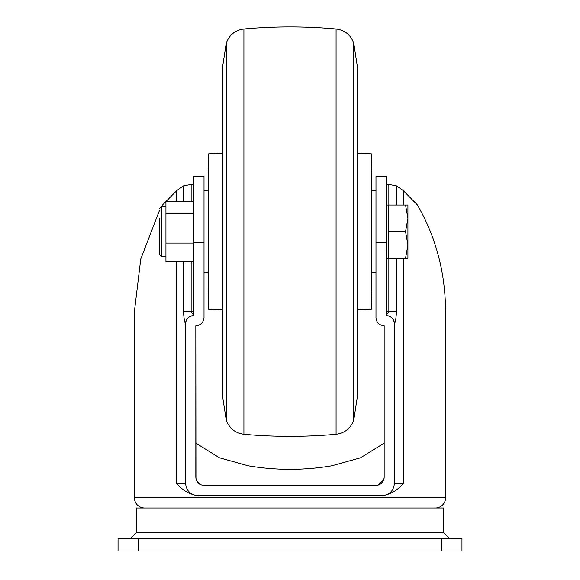 <?xml version="1.0" encoding="UTF-8"?>
<svg xmlns="http://www.w3.org/2000/svg" width="580" height="580" viewBox="0 0 580 580"><rect width="100%" height="100%" fill="white"/><g stroke="black" fill="none" stroke-linecap="round" stroke-linejoin="round"><path stroke-width="0.87" d="M136.459 532.578L136.459 508.007L443.54 508.007L443.54 532.578L136.459 532.578L130.319 538.718M443.54 532.578L449.681 538.718M159.391 210.663L140.773 258.963L134.415 311.424L134.415 497.771A10.237 10.237 0 0 0 144.652 508.007M388.846 205.023L388.846 184.418L396.51 185.875L403.31 190.631L417.296 204.812C435.899 236.894 445.331 272.426 445.585 311.424L445.585 497.771A10.237 10.237 0 0 1 435.348 508.007M384.17 443.12L360.557 457.801L331.803 465.798C303.935 470.51 276.065 470.51 248.196 465.798L219.399 457.779L195.83 443.12M161.624 206.661L162.704 204.812L176.69 190.631L183.49 185.875L191.154 184.418L193.785 184.418M403.31 258.252L403.31 483.445C397.684 490.238 390.681 494.334 382.285 495.726L197.715 495.726C189.319 494.334 182.316 490.238 176.69 483.445L176.69 261.645M118.037 538.718L138.511 538.718L138.511 551L118.037 551L118.037 538.718M441.489 538.718L461.963 538.718L461.963 551L441.489 551L441.489 538.718L138.511 538.718M441.489 551L138.511 551M204.015 176.523L204.015 242.585L193.785 242.585L193.785 176.523L204.015 176.523M388.846 184.418L386.215 184.418M386.215 242.585L375.985 242.585L375.985 176.523L386.215 176.523L386.215 315.571L388.846 311.482L388.846 258.252M191.154 261.645L191.154 311.482L193.785 315.571C188.841 316.093 186.115 318.826 185.593 323.763L185.593 483.445C186.376 490.854 190.472 494.943 197.874 495.726L382.126 495.726C389.528 494.943 393.624 490.854 394.407 483.445L394.407 323.763C393.885 318.826 391.159 316.093 386.215 315.571M375.985 242.585L375.985 317.623C376.5 322.56 379.233 325.286 384.17 325.808L384.17 477.304L384.17 325.808M384.04 478.754L384.17 477.304C383.648 482.241 380.922 484.967 375.985 485.489L204.015 485.489C199.078 484.967 196.352 482.241 195.83 477.304L195.83 325.808L195.96 478.754M195.83 325.808C200.767 325.286 203.5 322.56 204.015 317.623L204.015 242.585M193.785 315.571L193.785 242.585M185.593 323.763L185.549 323.763C184.621 322.458 183.94 318.369 183.49 311.482L183.49 261.645M396.51 258.252L396.51 311.482C396.067 318.362 395.379 322.458 394.451 323.763L394.407 323.763M386.273 315.571A8.185 8.178 90 0 1 394.451 323.763M185.549 323.763A8.185 8.178 -90 0 1 193.727 315.571M199.469 484.111L196.243 479.863M383.757 479.863L377.834 485.279M386.215 258.252L388.673 258.252L388.673 205.023L405.543 205.023L407.921 218.334L407.921 205.023L405.543 205.023M407.921 218.334L407.921 244.948L405.543 258.252L407.921 258.252L407.921 244.948L405.543 231.637L407.921 218.334M388.673 231.637L405.543 231.637M388.673 258.252L405.543 258.252M165.938 206.661L161.436 206.661L161.436 256.614L159.391 254.569L159.391 218.029M193.785 201.63L165.938 201.63L165.938 213.237L193.785 213.237M193.785 261.645L165.938 261.645L165.938 213.237M193.785 243.085L165.938 243.085M159.391 236.85L159.391 240.424M371.28 153.845L371.889 174.319L371.889 288.963L371.28 309.43L371.28 153.845L357.555 153.345M208.72 153.845L208.111 174.319L208.111 288.963L208.72 309.43L208.72 153.845L222.444 153.345M134.415 497.771L445.585 497.771M403.31 190.631L403.31 205.023M176.69 201.63L176.69 190.631M386.215 311.482L396.51 311.482M191.154 184.418L191.154 201.63M183.49 311.482L193.785 311.482M183.49 201.63L183.49 185.875M176.69 483.445L185.593 483.445M396.51 185.875L396.51 205.023M394.407 483.445L403.31 483.445M243.919 434.282C235.168 433.086 229.274 428.345 226.236 420.05L226.236 43.232C229.274 34.938 235.168 30.196 243.919 29L243.919 434.282C274.637 437.052 305.363 437.052 336.081 434.282L336.081 29C344.832 30.196 350.726 34.938 353.764 43.232L357.555 67.867L357.555 395.415L353.764 420.05L353.764 43.232M386.215 205.023L388.673 205.023M386.099 249.037L386.215 249.654M165.938 256.614L161.436 256.614M161.436 206.661L159.391 208.713M375.985 272.586L371.889 272.586M375.985 190.697L371.889 190.697M204.015 272.586L208.111 272.586M204.015 190.697L208.111 190.697M336.081 434.282C344.832 433.086 350.726 428.345 353.764 420.05M226.236 43.232L222.444 67.867L222.444 395.415L226.236 420.05M243.919 29C274.637 26.23 305.363 26.23 336.081 29M371.28 309.43L357.555 309.93M208.72 309.43L222.444 309.93"/></g></svg>
